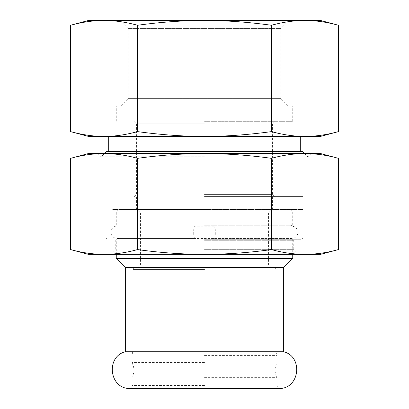 <?xml version="1.0" encoding="UTF-8"?>
<svg xmlns="http://www.w3.org/2000/svg" width="409" height="409" viewBox="0 0 409 409"><rect width="100%" height="100%" fill="white"/><g stroke="black" fill="none" stroke-linecap="round" stroke-linejoin="round"><path stroke-width="0.31" stroke-dasharray="2.04 1.53" d="M283.667 351.755L125.333 351.755M204.5 377.64L277.113 377.64L204.5 377.64M204.5 362.548L131.887 362.548L204.5 362.548M204.5 355.569L277.113 355.569L204.5 355.569M204.5 196.432L303.079 196.432L204.5 196.432M204.5 196.939L302.578 196.939L204.5 196.939M106.422 151.555L302.578 151.555M204.5 156.826L101.151 156.826L204.5 156.826M120.568 106.171L288.432 106.171L120.568 106.171L128.129 98.61L280.871 98.61L128.129 98.61L128.129 28.543L280.871 28.543L128.129 28.543L120.036 20.45L288.964 20.45L120.036 20.45M204.5 106.171L292.742 106.171L204.5 106.171M204.5 194.413L272.573 194.413L204.5 194.413M204.5 123.82L136.427 123.82L204.5 123.82M204.5 121.299L292.742 121.299L204.5 121.299M204.5 151.555L108.692 151.555L204.5 151.555M338.417 25.256C326.489 22.025 315.329 20.424 304.94 20.45C294.546 20.424 283.386 22.025 271.458 25.256C247.603 22.025 225.282 20.424 204.5 20.45C183.718 20.424 161.397 22.025 137.542 25.256C125.614 22.025 114.454 20.424 104.06 20.45C93.671 20.424 82.511 22.025 70.583 25.256M137.542 25.256L137.542 131.621C161.397 134.852 183.718 136.453 204.5 136.427C225.282 136.453 247.603 134.852 271.458 131.621C283.386 134.852 294.546 136.453 304.94 136.427C315.329 136.453 326.489 134.852 338.417 131.621M271.458 131.621L271.458 25.256M70.583 131.621C82.511 134.852 93.671 136.453 104.06 136.427C114.454 136.453 125.614 134.852 137.542 131.621M320.477 20.45L88.523 20.45M320.477 136.427L88.523 136.427M204.5 136.427L108.692 136.427L204.5 136.427M204.5 239.255L301.065 239.255L204.5 239.255M204.5 240.262L293.754 240.262L204.5 240.262M204.5 249.337L293.754 249.337L204.5 249.337M320.477 254.378L88.523 254.378M304.552 153.528L307.849 156.826L311.147 153.528L97.853 153.528L101.151 156.826L104.448 153.528M70.583 249.572C81.774 252.696 92.93 254.301 104.06 254.378C115.19 254.301 126.35 252.696 137.542 249.572L137.542 158.339C126.35 155.21 115.19 153.61 104.06 153.528L88.523 153.528M320.477 153.528L304.94 153.528C293.81 153.61 282.65 155.21 271.458 158.339C249.076 155.21 226.76 153.61 204.5 153.528C182.24 153.61 159.924 155.21 137.542 158.339M271.458 158.339L271.458 249.572C282.65 252.696 293.81 254.301 304.94 254.378C316.07 254.301 327.226 252.696 338.417 249.572M137.542 249.572C159.924 252.696 182.24 254.301 204.5 254.378C226.76 254.301 249.076 252.696 271.458 249.572M338.417 158.339C327.226 155.21 316.07 153.61 304.94 153.528M104.06 153.528C92.93 153.61 81.774 155.21 70.583 158.339M112.674 196.939L302.829 196.939L112.674 196.939M112.674 209.541L302.829 209.541L112.674 209.541M204.5 209.541L118.779 209.541L204.5 209.541M140.926 196.939L272.573 196.939L140.926 196.939M268.074 209.541L136.427 209.541L268.074 209.541M194.643 238.217L214.357 238.217A7.06 0.818 90 0 1 214.357 226.249L194.643 226.249A7.06 0.818 -90 0 1 194.643 238.217A6.304 0.731 -90 0 1 194.413 238.539A6.304 0.731 -90 0 1 193.687 232.235A6.304 0.731 -90 0 1 194.413 225.932A6.304 0.731 -90 0 1 194.643 226.249M214.357 226.249A6.304 0.731 90 0 1 214.587 225.932A6.304 0.731 90 0 1 215.313 232.235A6.304 0.731 90 0 1 214.587 238.539A6.304 0.731 90 0 1 214.357 238.217M283.667 267.532L125.333 267.532M204.5 212.061L292.742 212.061L204.5 212.061M204.5 265.012L140.461 265.012L204.5 265.012M292.742 258.452L116.258 258.452M204.5 225.216L292.742 225.216L204.5 225.216M280.513 388.524L128.487 388.524M204.5 237.235L303.079 237.235L204.5 237.235M204.5 269.546L132.899 269.546L204.5 269.546M204.5 351.173L132.899 351.173L204.5 351.173M204.5 385.523L131.887 385.523L204.5 385.523M134.914 267.532L133.477 268.135L132.899 269.546L132.899 351.173L131.887 355.569L131.887 362.548C134.571 367.579 134.571 372.609 131.887 377.64L131.887 385.523C131.724 387.349 130.711 388.361 128.861 388.55L280.139 388.55C278.289 388.361 277.276 387.349 277.113 385.523L277.113 377.64C274.429 372.609 274.429 367.579 277.113 362.548L277.113 355.569L276.101 351.173L276.101 269.546L275.523 268.135L274.086 267.532M302.578 196.939L303.079 196.432L303.079 237.235L302.502 238.651L301.065 239.255M106.422 196.939L105.921 196.432L105.921 237.235L106.498 238.651L107.935 239.255M288.964 20.45L280.871 28.543L280.871 98.61L288.432 106.171M133.907 121.299L136.427 123.82L136.427 194.413L133.907 196.939M275.093 121.299L272.573 123.82L272.573 194.413L275.093 196.939M292.742 121.299L292.742 106.171M116.258 121.299L116.258 106.171M298.795 254.378L293.754 249.337L293.754 240.262L294.761 239.255M110.205 254.378L115.246 249.337L115.246 240.262L114.239 239.255M106.171 196.939L106.171 209.541M302.829 196.939L302.829 209.541M136.427 196.939L136.427 209.541M272.573 196.939L272.573 209.541M116.258 254.378L116.258 239.255L119.244 238.217L117.265 238.539L291.735 238.539L294.69 237.798C298.933 234.357 299.091 230.732 295.155 226.939L291.735 225.932L117.265 225.932C113.313 226.346 111.212 228.534 110.967 232.501C110.773 234.112 112.363 238.161 117.265 238.539L194.413 238.539M194.413 225.932L117.265 225.932L119.244 226.249L116.258 225.216L116.258 212.061L118.779 209.541M290.221 209.541L292.742 212.061L292.742 225.216L289.756 226.249L291.735 225.932L214.587 225.932M214.587 238.539L291.735 238.539L289.756 238.217L292.742 239.255L292.742 254.378M271.06 267.532L268.539 265.012L268.539 212.061L271.06 209.541M137.94 267.532L140.461 265.012L140.461 212.061L137.94 209.541"/><path stroke-width="0.61" d="M128.487 388.524C108.855 387.226 106.212 356.377 125.333 351.755L283.667 351.755C302.788 356.377 300.145 387.226 280.513 388.524L128.487 388.524L280.513 388.524M304.552 153.528L302.578 151.555L106.422 151.555L104.448 153.528M338.417 131.621C326.489 134.852 315.329 136.453 304.94 136.427L320.477 136.427L338.417 131.621L338.417 25.256C326.489 22.025 315.329 20.424 304.94 20.45L320.477 20.45L338.417 25.256M70.583 131.621L88.523 136.427L304.94 136.427C294.546 136.453 283.386 134.852 271.458 131.621C247.603 134.852 225.282 136.453 204.5 136.427C183.718 136.453 161.397 134.852 137.542 131.621C125.614 134.852 114.454 136.453 104.06 136.427C93.671 136.453 82.511 134.852 70.583 131.621L70.583 25.256C82.511 22.025 93.671 20.424 104.06 20.45C114.454 20.424 125.614 22.025 137.542 25.256C161.397 22.025 183.718 20.424 204.5 20.45C225.282 20.424 247.603 22.025 271.458 25.256C283.386 22.025 294.546 20.424 304.94 20.45L88.523 20.45L70.583 25.256M137.542 131.621L137.542 25.256M271.458 131.621L271.458 25.256M271.458 249.572C249.076 252.696 226.76 254.301 204.5 254.378C182.24 254.301 159.924 252.696 137.542 249.572C126.35 252.696 115.19 254.301 104.06 254.378C92.93 254.301 81.774 252.696 70.583 249.572L88.523 254.378L320.477 254.378L338.417 249.572C327.226 252.696 316.07 254.301 304.94 254.378C293.81 254.301 282.65 252.696 271.458 249.572L271.458 158.339C282.65 155.21 293.81 153.61 304.94 153.528L311.147 153.528M97.853 153.528L320.477 153.528L338.417 158.339L338.417 249.572M70.583 249.572L70.583 158.339L88.523 153.528L104.06 153.528C115.19 153.61 126.35 155.21 137.542 158.339C159.924 155.21 182.24 153.61 204.5 153.528C226.76 153.61 249.076 155.21 271.458 158.339M304.94 153.528C316.07 153.61 327.226 155.21 338.417 158.339M70.583 158.339C81.774 155.21 92.93 153.61 104.06 153.528M137.542 249.572L137.542 158.339M125.333 351.755L125.333 267.532L116.258 258.452L292.742 258.452L292.742 254.378M125.333 267.532L283.667 267.532L292.742 258.452M300.308 151.555L300.308 136.427M108.692 151.555L108.692 136.427M116.258 258.452L116.258 254.378M283.667 351.755L283.667 267.532"/></g></svg>
